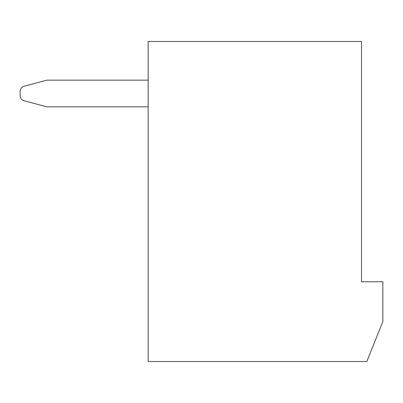 <?xml version="1.0" encoding="UTF-8"?>
<svg xmlns="http://www.w3.org/2000/svg" width="403" height="403" viewBox="0 0 403 403"><rect width="100%" height="100%" fill="white"/><g stroke="black" fill="none" stroke-linecap="round" stroke-linejoin="round"><path stroke-width="0.6" d="M148.163 41.484L148.163 361.516L366.851 361.516L382.85 321.513L382.85 281.773L361.516 281.773L361.516 41.484L148.163 41.484M148.163 80.157L46.819 80.157L24.104 86.242A5.335 5.335 0 0 0 20.15 91.395L20.15 95.587A5.335 5.335 0 0 0 24.104 100.74L46.819 106.825L148.163 106.825M20.15 95.587L20.15 91.395M46.819 80.157L24.104 86.242"/></g></svg>
